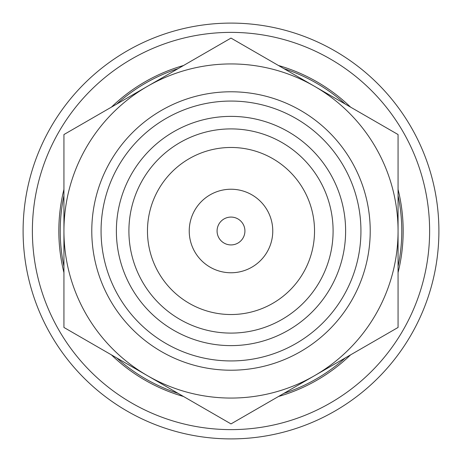 <?xml version="1.0" encoding="UTF-8"?>
<svg xmlns="http://www.w3.org/2000/svg" width="462" height="462" viewBox="0 0 462 462"><rect width="100%" height="100%" fill="white"/><g stroke="black" fill="none" stroke-linecap="round" stroke-linejoin="round"><path stroke-width="0.69" d="M231 91.782A139.218 139.218 0 0 0 91.782 231A139.218 139.218 0 0 0 231 370.218A139.218 139.218 0 0 0 370.218 231A139.218 139.218 0 0 0 231 91.782M231 101.062A129.938 129.938 0 0 0 101.062 231A129.938 129.938 0 0 0 231 360.938A129.938 129.938 0 0 0 360.938 231A129.938 129.938 0 0 0 231 101.062M231 314.53A83.53 83.53 0 0 0 314.53 231A83.53 83.53 0 0 0 231 147.47A83.53 83.53 0 0 0 147.47 231A83.53 83.53 0 0 0 231 314.53M231 333.096A102.096 102.096 0 0 0 333.096 231A102.096 102.096 0 0 0 231 128.904A102.096 102.096 0 0 0 128.904 231A102.096 102.096 0 0 0 231 333.096M231 345.622A114.622 114.622 0 0 0 345.622 231A114.622 114.622 0 0 0 231 116.378A114.622 114.622 0 0 0 116.378 231A114.622 114.622 0 0 0 231 345.622M347.083 105.117L231 38.092L114.917 105.117M398.065 268.589L398.065 134.546L314.53 86.319A167.065 167.065 0 0 0 147.47 86.319L63.935 134.546L63.935 268.589M114.917 356.883L147.47 375.681A167.065 167.065 0 0 0 314.53 375.681L347.083 356.883M63.935 193.411L63.935 327.454L231 423.908L398.065 327.454L398.065 193.411M180.024 67.527L147.47 86.319A167.065 167.065 0 0 0 147.47 375.681L180.024 394.473M281.976 394.473L314.53 375.681A167.065 167.065 0 0 0 314.53 86.319L281.976 67.527M278.494 396.488A172.17 172.17 0 0 0 350.571 354.874M398.065 272.615A172.17 172.17 0 0 0 398.065 189.385M350.571 107.126A172.17 172.17 0 0 0 278.494 65.512M231 23.1A207.9 207.9 0 0 0 23.1 231A207.9 207.9 0 0 0 231 438.9A207.9 207.9 0 0 0 438.9 231A207.9 207.9 0 0 0 231 23.1M231 32.38A198.62 198.62 0 0 0 32.38 231A198.62 198.62 0 0 0 231 429.62A198.62 198.62 0 0 0 429.62 231A198.62 198.62 0 0 0 231 32.38M183.506 65.512A172.17 172.17 0 0 0 111.429 107.126M63.935 189.385A172.17 172.17 0 0 0 63.935 272.615M111.429 354.874A172.17 172.17 0 0 0 183.506 396.488M231 217.076A13.924 13.924 0 0 0 217.076 231A13.924 13.924 0 0 0 231 244.924A13.924 13.924 0 0 0 244.924 231A13.924 13.924 0 0 0 231 217.076M231 272.765A41.765 41.765 0 0 0 272.765 231A41.765 41.765 0 0 0 231 189.235A41.765 41.765 0 0 0 189.235 231A41.765 41.765 0 0 0 231 272.765M178.141 68.613A170.773 170.773 0 0 0 116.799 104.025M63.935 195.588A170.773 170.773 0 0 0 63.935 266.412M116.799 357.975A170.773 170.773 0 0 0 178.141 393.387M283.859 393.387A170.773 170.773 0 0 0 345.201 357.975M398.065 266.412A170.773 170.773 0 0 0 398.065 195.588M345.201 104.025A170.773 170.773 0 0 0 283.859 68.613"/></g></svg>
